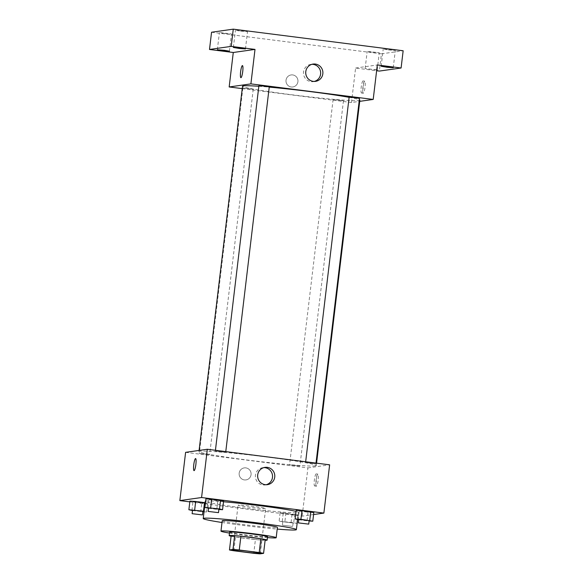 <?xml version="1.0" encoding="UTF-8"?>
<svg xmlns="http://www.w3.org/2000/svg" width="583" height="583" viewBox="0 0 583 583"><rect width="100%" height="100%" fill="white"/><g stroke="black" fill="none" stroke-linecap="round" stroke-linejoin="round"><path stroke-width="0.44" stroke-dasharray="2.92 2.19" d="M265.454 508.573A13.897 0.634 6.8 0 1 250.617 507.334A13.897 0.634 6.8 0 1 238.061 505.199A13.897 0.634 6.8 0 1 251.936 506.212A13.897 0.634 6.8 0 1 265.666 508.485A13.897 0.634 6.8 0 1 265.454 508.573M233.834 550.767L235.481 536.979L255.42 539.523L253.773 553.311M265.221 539.559L261.687 540.062L260.04 553.85M261.687 540.062A18.671 0.853 6.8 0 1 255.42 539.523M235.481 536.979A18.671 0.853 6.8 0 1 231.108 536.171M231.101 536.222A19.115 0.874 -173.2 0 0 244.845 538.335A19.115 0.874 -173.2 0 0 265.141 540.281M267.553 536.681A19.115 0.874 6.8 0 1 267.262 536.797A19.115 0.874 6.8 0 1 245.261 534.888A19.115 0.874 6.8 0 1 229.6 532.155M229.491 533.073A27.802 1.268 -173.2 0 0 243.752 535.107A27.802 1.268 -173.2 0 0 267.444 537.599M222.203 520.787A27.802 1.268 -173.2 0 0 244.984 524.766A27.802 1.268 -173.2 0 0 277.413 527.367M221.999 522.499A46.91 2.143 -173.2 0 0 241.661 525.232A46.91 2.143 -173.2 0 0 277.209 529.087M296.04 511.415A46.91 2.143 6.8 0 1 298.445 512.399A46.91 2.143 6.8 0 1 297.731 512.676A46.91 2.143 6.8 0 1 243.716 507.997A46.91 2.143 6.8 0 1 205.282 501.285M205.668 501.067A46.91 2.143 6.8 0 1 223.508 501.759M191.931 510.489L192.958 501.868L189.905 501.118L207.563 503.362L205.107 502.757L207.563 503.362L206.535 511.983L204.079 511.371M207.956 508.216L208.984 499.595L205.93 498.844L223.588 501.089L217.816 500.717L216.789 509.338L218.873 509.469M189.818 501.868L302.162 516.166L313.588 514.541M280.146 512.595L292.025 514.476L297.796 514.84L280.146 512.595L292.025 514.476L297.796 514.84L280.146 512.595L279.119 521.217L296.769 523.461L293.715 522.703L279.119 521.217M298.197 519.693L299.225 511.08L296.171 510.322L308.05 512.202L313.822 512.566L308.05 512.202L307.022 520.816L309.114 520.954M185.605 452.342L307.911 467.909L302.162 516.166M251.062 474.671A6.078 5.99 81.9 0 0 244.262 467.894A6.078 5.99 81.9 0 0 239.183 474.751A6.078 5.99 81.9 0 0 251.062 474.671A6.078 5.99 81.9 0 0 244.262 467.894A6.078 5.99 81.9 0 0 239.19 474.751A6.078 5.99 81.9 0 0 251.062 474.671M315.374 465.934A59.072 2.696 6.8 0 1 252.308 460.657A59.072 2.696 6.8 0 1 198.956 451.592A59.072 2.696 6.8 0 1 257.941 455.906A59.072 2.696 6.8 0 1 316.278 465.577A59.072 2.696 6.8 0 1 315.374 465.934M307.911 467.909L329.635 464.826M225.606 452.357L215.338 451.089L225.606 452.357M209.581 454.631L199.313 453.363L209.581 454.631M299.822 466.109L289.547 464.848L299.822 466.109M305.652 462.538L315.928 463.806L305.652 462.538M317.852 474.117A6.078 1.028 -82.7 0 0 316.088 480.166A6.078 1.028 -82.7 0 0 316.365 486.186A6.078 1.028 -82.7 0 0 318.15 480.283A6.078 1.028 -82.7 0 0 317.895 474.117A6.078 1.028 -82.7 0 0 317.852 474.117M316.139 473.906A6.078 1.028 -82.7 0 0 314.375 479.947A6.078 1.028 -82.7 0 0 314.652 485.967A6.078 1.028 -82.7 0 0 316.438 480.064A6.078 1.028 -82.7 0 0 316.183 473.899A6.078 1.028 -82.7 0 0 316.139 473.906M195.589 458.559L195.589 458.559A6.078 1.028 97.3 0 1 195.859 464.585A6.078 1.028 97.3 0 1 194.103 470.627A6.078 1.028 97.3 0 1 194.052 470.627L194.052 470.627M266.307 484.713A8.716 8.577 -98.1 0 1 255.478 477.528A8.716 8.577 -98.1 0 1 263.88 467.61M359.849 100.196A59.072 2.696 6.8 0 1 358.946 100.553A59.072 2.696 6.8 0 1 295.88 95.277A59.072 2.696 6.8 0 1 242.528 86.204M258.837 86.284A59.072 2.696 6.8 0 1 269.237 87.122M349.122 97.339A59.072 2.696 6.8 0 1 359.332 99.759M349.144 97.186L359.492 98.425M253.153 89.25L242.878 87.982L253.153 89.25M343.387 100.728L333.119 99.46L343.387 100.728M269.259 86.94L258.903 85.708M242.236 88.623L351.483 102.521L359.711 101.355M211.556 32.233L381.428 53.84L379.373 71.075M351.483 102.521L355.594 68.051L376.625 70.732M297.92 81.715A6.078 5.99 81.9 0 0 291.114 74.937A6.078 5.99 81.9 0 0 286.042 81.795A6.078 5.99 81.9 0 0 297.92 81.715A6.078 5.99 81.9 0 0 291.121 74.937A6.078 5.99 81.9 0 0 286.042 81.795A6.078 5.99 81.9 0 0 297.92 81.715M355.594 68.051L377.31 64.968M364.703 81.161A6.078 1.028 -82.7 0 0 362.947 87.202A6.078 1.028 -82.7 0 0 363.216 93.229A6.078 1.028 -82.7 0 0 365.009 87.326A6.078 1.028 -82.7 0 0 364.754 81.161A6.078 1.028 -82.7 0 0 364.703 81.161M362.99 80.942A6.078 1.028 -82.7 0 0 361.234 86.984A6.078 1.028 -82.7 0 0 361.504 93.01A6.078 1.028 -82.7 0 0 363.296 87.107A6.078 1.028 -82.7 0 0 363.041 80.942A6.078 1.028 -82.7 0 0 362.99 80.942M242.448 65.602L242.448 65.602A6.078 1.028 97.3 0 1 242.717 71.622A6.078 1.028 97.3 0 1 240.961 77.663A6.078 1.028 97.3 0 1 240.91 77.67L240.91 77.663M314.397 81.416A8.716 8.577 -98.1 0 1 303.568 74.223A8.716 8.577 -98.1 0 1 311.971 64.305M376.713 70.04L365.14 68.546L376.735 69.822M381.428 53.84L403.152 50.765M240.415 31.11L247.505 31.679L235.43 30.236L240.415 31.11M388.205 49.912L395.303 50.481L383.22 49.038L388.205 49.912M372.18 52.186L379.278 52.754L367.195 51.311L372.18 52.186M224.389 33.384L231.48 33.952L219.405 32.51L224.389 33.384M298.751 519.766L307.022 520.816M309.143 520.677L298.795 519.446M299.225 511.08L308.05 512.202M208.517 508.289L216.789 509.338M218.909 509.199L208.554 507.968M208.984 499.595L217.816 500.717M293.038 522.987L282.77 521.719L293.038 522.987M283.2 513.353L282.172 521.967M292.025 514.476L290.997 523.089M297.796 514.84L296.769 523.461M294.743 514.089L293.715 522.703M285.918 512.967L284.89 521.581M292.63 526.434L282.354 525.166L292.63 526.434M192.492 510.562L202.848 511.743M204.028 511.823L206.535 511.983M202.884 511.473L192.528 510.242M192.958 501.868L201.791 502.991L200.763 511.612M201.791 502.991L207.563 503.362M260.324 553.296L265.666 508.485M232.719 550.009L238.061 505.199M298.445 512.399L297.592 519.548M314.652 485.967L316.365 486.186M316.183 473.899L317.895 474.117M265.199 484.947L267.444 484.633M262.751 467.69L264.995 467.369M199.094 450.433L198.956 451.592M316.569 463.164L316.278 465.577M315.928 463.806L316.008 463.091M305.572 462.567L305.667 461.772M242.878 87.982L199.313 453.363M253.233 89.214L209.661 454.602M333.119 99.46L289.547 464.848M343.467 100.699L299.902 466.079M215.433 450.295L215.338 451.089M225.774 451.614L225.687 452.328M361.504 93.01L363.216 93.229M363.041 80.942L364.754 81.161M313.29 81.649L315.534 81.328M310.841 64.392L313.086 64.072M229.425 51.187L231.48 33.952M217.35 49.744L219.405 32.51M377.223 69.989L379.278 52.754M365.14 68.546L367.195 51.311M393.248 67.715L395.303 50.481M381.165 66.273L383.22 49.038M245.45 48.914L247.505 31.679M233.375 47.471L235.43 30.236M282.77 521.719L282.354 525.166M293.118 522.951L292.71 526.398"/><path stroke-width="0.87" d="M260.113 553.384A13.897 0.634 6.8 0 1 245.275 552.145A13.897 0.634 6.8 0 1 232.719 550.009A13.897 0.634 6.8 0 1 246.594 551.022A13.897 0.634 6.8 0 1 260.324 553.296A13.897 0.634 6.8 0 1 260.113 553.384M259.202 552.538L239.27 550.002A18.671 0.853 6.8 0 0 233.003 549.456L229.462 549.958A18.671 0.853 6.8 0 0 233.834 550.767L253.773 553.311A18.671 0.853 6.8 0 0 260.04 553.85L263.582 553.347A18.671 0.853 6.8 0 0 259.202 552.538L260.849 538.75L240.91 536.214L239.27 550.002M260.849 538.75A18.671 0.853 6.8 0 1 265.221 539.559L263.582 553.347M240.91 536.214A18.671 0.853 6.8 0 0 234.643 535.668L231.108 536.171L229.462 549.958M265.141 540.281A19.115 0.874 -173.2 0 0 267.145 540.128A19.115 0.874 -173.2 0 0 248.271 537.001A19.115 0.874 -173.2 0 0 229.185 535.602A19.115 0.874 -173.2 0 0 231.101 536.222M229.185 535.602L229.6 532.155A19.115 0.874 6.8 0 1 248.679 533.554A19.115 0.874 6.8 0 1 267.553 536.681L267.145 540.128M234.643 535.668L233.003 549.456M267.444 537.599A27.802 1.268 -173.2 0 0 276.182 537.708A27.802 1.268 -173.2 0 0 248.73 533.161A27.802 1.268 -173.2 0 0 220.972 531.128A27.802 1.268 -173.2 0 0 229.491 533.073M276.182 537.708L277.413 527.367A27.802 1.268 -173.2 0 0 249.961 522.82A27.802 1.268 -173.2 0 0 222.203 520.787L220.972 531.128M277.209 529.087A46.91 2.143 -173.2 0 0 296.39 529.634A46.91 2.143 -173.2 0 0 250.063 521.953A46.91 2.143 -173.2 0 0 203.227 518.52A46.91 2.143 -173.2 0 0 221.999 522.499M203.227 518.52L205.282 501.285A46.91 2.143 6.8 0 1 205.668 501.067M223.508 501.759A46.91 2.143 6.8 0 1 296.04 511.415M204.079 511.371L203.474 511.225L204.502 502.612L205.107 502.757L195.677 501.482L189.905 501.118L188.877 509.731L192.492 510.562M218.873 509.469L222.56 509.71L223.588 501.089L211.702 499.208L205.93 498.844L204.903 507.458L208.517 508.289M313.588 514.541L323.878 513.084L201.572 497.525L179.848 500.6L189.818 501.868M309.114 520.954L312.794 521.187L313.822 512.566L301.943 510.693L296.171 510.322L295.144 518.943L298.751 519.766M323.878 513.084L329.635 464.826L207.322 449.26L185.605 452.342L179.848 500.6M207.322 449.26L201.572 497.525M274.739 477.083A8.716 8.577 -98.1 0 1 257.722 477.207A8.716 8.577 -98.1 0 1 264.995 467.369A8.716 8.577 -98.1 0 1 274.739 477.083M194.103 470.627A6.078 1.028 97.3 0 1 194.052 470.627A6.078 1.028 97.3 0 1 193.796 464.462A6.078 1.028 97.3 0 1 195.589 458.559A6.078 1.028 97.3 0 1 195.859 464.585A6.078 1.028 97.3 0 1 194.103 470.627M194.052 470.627A6.078 1.028 97.3 0 1 193.804 464.462A6.078 1.028 97.3 0 1 195.589 458.559M263.88 467.61A8.716 8.577 -98.1 0 1 266.307 484.713M199.094 450.433L242.528 86.204A59.072 2.696 6.8 0 1 258.837 86.284M269.237 87.122A59.072 2.696 6.8 0 1 349.122 97.339M359.332 99.759A59.072 2.696 6.8 0 1 359.849 100.196L316.569 463.164M316.008 463.091L359.492 98.425L354.785 97.623L349.144 97.186L305.667 461.772M215.433 450.295L258.903 85.708L264.106 86.087L269.259 86.94L225.774 451.614M359.711 101.355L373.2 99.438L250.894 83.879L229.17 86.962L242.236 88.623M376.625 70.732L379.373 71.075L401.097 68L403.152 50.765L233.273 29.15L211.556 32.233L209.501 49.468L233.28 52.492L229.17 86.962M401.097 68L377.31 64.968L373.2 99.438M233.273 29.15L231.218 46.385L209.501 49.468M250.894 83.879L255.004 49.409L231.218 46.385M322.829 73.786A8.716 8.577 -98.1 0 1 305.813 73.91A8.716 8.577 -98.1 0 1 313.086 64.072A8.716 8.577 -98.1 0 1 322.829 73.786M255.004 49.409L233.28 52.492M240.961 77.663A6.078 1.028 97.3 0 1 240.91 77.663A6.078 1.028 97.3 0 1 240.655 71.505A6.078 1.028 97.3 0 1 242.448 65.602A6.078 1.028 97.3 0 1 242.717 71.622A6.078 1.028 97.3 0 1 240.961 77.663M240.91 77.67A6.078 1.028 97.3 0 1 240.655 71.505A6.078 1.028 97.3 0 1 242.448 65.602M311.971 64.305A8.716 8.577 -98.1 0 1 314.397 81.416M224.448 50.32L229.425 51.187L223.355 50.743L217.35 49.744L224.448 50.32M240.473 48.046L245.45 48.914L239.38 48.469L233.375 47.471L240.473 48.046M376.735 69.822L377.223 69.989L376.713 70.04M388.263 66.848L393.248 67.715L387.17 67.271L381.165 66.273L388.263 66.848M312.794 521.187L300.915 519.307L295.144 518.943M298.379 522.893L298.795 519.446L303.998 519.825L309.143 520.677L308.735 524.124L298.379 522.893L308.735 524.124M313.822 512.566L310.768 511.816L309.741 520.43M310.768 511.816L301.943 510.693L300.915 519.307M301.943 510.693L296.171 510.322M222.56 509.71L219.499 508.952L204.903 507.458M208.146 511.415L208.554 507.968L213.757 508.347L218.909 509.199L218.494 512.646L208.146 511.415L218.494 512.646M223.588 501.089L220.527 500.338L219.499 508.952M220.527 500.338L211.702 499.208L210.674 507.829M211.702 499.208L205.93 498.844M202.848 511.743L204.028 511.823M203.474 511.225L188.877 509.731M192.12 513.689L192.528 510.242L197.732 510.621L202.884 511.473L202.469 514.92L192.12 513.689L202.469 514.92M204.502 502.612L195.677 501.482L194.649 510.103M195.677 501.482L189.905 501.118M297.592 519.548L296.39 529.634"/></g></svg>
